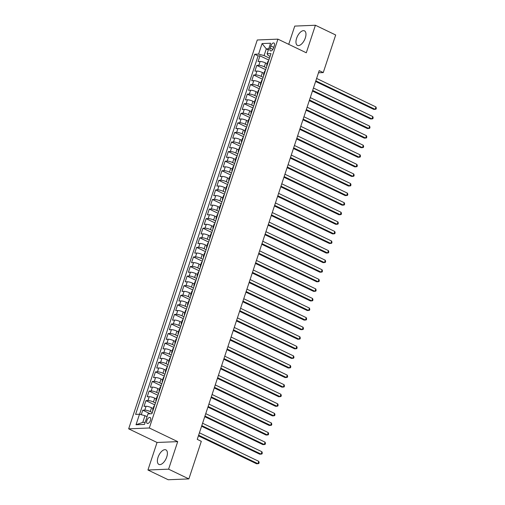 <?xml version="1.0" encoding="UTF-8"?>
<svg xmlns="http://www.w3.org/2000/svg" width="505" height="505" viewBox="0 0 505 505"><rect width="100%" height="100%" fill="white"/><g stroke="black" fill="none" stroke-linecap="round" stroke-linejoin="round"><path stroke-width="0.76" d="M166.745 456.962A8.067 3.977 -64.3 0 0 165.88 449.867A8.067 3.977 -64.3 0 0 158.033 457.315A8.067 3.977 -64.3 0 0 158.892 464.411A8.067 3.977 -64.3 0 0 166.745 456.962M305.317 37.944A8.067 3.977 -64.3 0 0 304.458 30.849A8.067 3.977 -64.3 0 0 296.612 38.298A8.067 3.977 -64.3 0 0 297.47 45.393A8.067 3.977 -64.3 0 0 305.317 37.944M150.458 420.387A3.308 1.635 -64.3 0 0 150.105 417.477A3.308 1.635 -64.3 0 0 146.886 420.532A3.308 1.635 -64.3 0 0 147.239 423.442A3.308 1.635 -64.3 0 0 150.458 420.387M147.94 470.01L168.601 469.17L177.703 441.635L157.049 442.475L147.94 470.01L168.215 479.75L188.87 478.91L201.306 441.32L197.247 439.369L319.198 70.637L323.25 72.581L335.686 34.99L315.41 25.25L294.756 26.09L288.721 44.333M157.049 442.475L128.661 428.833L257.266 39.983L277.92 39.144L149.322 427.994L128.661 428.833M267.145 63.706L265.579 62.955A4.135 0.915 -161.7 0 0 260.1 61.49L258.068 61.572L259.968 55.821L268.843 60.089M266.312 67.746L264.311 66.786A4.135 0.915 -161.7 0 0 258.838 65.322L256.799 65.404L265.674 69.671M256.799 65.404L254.899 71.148L256.938 71.066A4.135 0.915 -161.7 0 1 262.411 72.531L263.976 73.282M260.807 82.864L259.242 82.113A4.135 0.915 -161.7 0 0 253.769 80.642L251.73 80.724L253.63 74.98L262.512 79.247M257.638 92.44L256.079 91.689A4.135 0.915 -161.7 0 0 250.6 90.218L248.561 90.3L250.461 84.556L259.343 88.823M254.476 102.016L252.91 101.265A4.135 0.915 -161.7 0 0 247.431 99.801L245.392 99.883L247.298 94.132L256.174 98.399M251.307 111.592L249.741 110.841A4.135 0.915 -161.7 0 0 244.262 109.377L242.23 109.459L244.13 103.714L253.005 107.975M248.138 121.175L246.573 120.424A4.135 0.915 -161.7 0 0 241.1 118.953L239.061 119.035L240.961 113.29L249.842 117.558M244.969 130.751L243.41 130A4.135 0.915 -161.7 0 0 237.931 128.529L235.892 128.611L237.792 122.866L246.674 127.134M241.8 140.327L240.241 139.576A4.135 0.915 -161.7 0 0 234.762 138.105L232.723 138.193L234.623 132.443L243.505 136.71M238.638 149.903L237.072 149.152A4.135 0.915 -161.7 0 0 231.593 147.687L229.56 147.769L231.46 142.019L240.336 146.286M235.469 159.479L233.903 158.728A4.135 0.915 -161.7 0 0 228.43 157.263L226.391 157.345L228.292 151.601L237.167 155.868M232.3 169.061L230.734 168.31A4.135 0.915 -161.7 0 0 225.262 166.839L223.223 166.921L225.123 161.177L234.004 165.444M229.131 178.637L227.572 177.886A4.135 0.915 -161.7 0 0 222.093 176.415L220.054 176.504L221.954 170.753L230.835 175.02M225.969 188.214L224.403 187.462A4.135 0.915 -161.7 0 0 218.924 185.998L216.885 186.08L218.791 180.329L227.667 184.596M222.8 197.79L221.234 197.038A4.135 0.915 -161.7 0 0 215.761 195.574L213.722 195.656L215.622 189.912L224.498 194.179M219.631 207.372L218.065 206.621A4.135 0.915 -161.7 0 0 212.592 205.15L210.553 205.232L212.453 199.488L221.335 203.755M216.462 216.948L214.903 216.197A4.135 0.915 -161.7 0 0 209.423 214.726L207.385 214.808L209.285 209.064L218.166 213.331M213.293 226.524L211.734 225.773A4.135 0.915 -161.7 0 0 206.255 224.308L204.216 224.39L206.116 218.64L214.997 222.907M210.13 236.1L208.565 235.349A4.135 0.915 -161.7 0 0 203.086 233.884L201.053 233.966L202.953 228.222L211.829 232.483M206.962 245.682L205.396 244.931A4.135 0.915 -161.7 0 0 199.923 243.46L197.884 243.543L199.784 237.798L208.66 242.065M203.793 255.259L202.227 254.507A4.135 0.915 -161.7 0 0 196.754 253.037L194.715 253.119L196.615 247.374L205.497 251.641M200.624 264.835L199.065 264.083A4.135 0.915 -161.7 0 0 193.585 262.613L191.546 262.701L193.447 256.95L202.328 261.218M197.461 274.411L195.896 273.659A4.135 0.915 -161.7 0 0 190.417 272.195L188.378 272.277L190.284 266.526L199.159 270.794M194.292 283.987L192.727 283.236A4.135 0.915 -161.7 0 0 187.254 281.771L185.215 281.853L187.115 276.109L195.99 280.376M191.124 293.569L189.558 292.818A4.135 0.915 -161.7 0 0 184.085 291.347L182.046 291.429L183.946 285.685L192.828 289.952M187.955 303.145L186.395 302.394A4.135 0.915 -161.7 0 0 180.916 300.923L178.877 301.005L180.777 295.261L189.659 299.528M184.786 312.721L183.227 311.97A4.135 0.915 -161.7 0 0 177.747 310.506L175.708 310.588L177.608 304.837L186.49 309.104M181.623 322.297L180.058 321.546A4.135 0.915 -161.7 0 0 174.578 320.082L172.546 320.164L174.446 314.419L183.321 318.687M178.454 331.88L176.889 331.128A4.135 0.915 -161.7 0 0 171.416 329.658L169.377 329.74L171.277 323.995L180.152 328.263M175.285 341.456L173.726 340.705A4.135 0.915 -161.7 0 0 168.247 339.234L166.208 339.316L168.108 333.571L176.99 337.839M172.117 351.032L170.557 350.281A4.135 0.915 -161.7 0 0 165.078 348.816L163.039 348.898L164.939 343.147L173.821 347.415M168.954 360.608L167.389 359.857A4.135 0.915 -161.7 0 0 161.909 358.392L159.877 358.474L161.777 352.73L170.652 356.991M165.785 370.19L164.22 369.439A4.135 0.915 -161.7 0 0 158.747 367.968L156.708 368.05L158.608 362.306L167.483 366.573M162.616 379.766L161.051 379.015A4.135 0.915 -161.7 0 0 155.578 377.544L153.539 377.626L155.439 371.882L164.321 376.149M159.447 389.342L157.888 388.591A4.135 0.915 -161.7 0 0 152.409 387.12L150.37 387.209L152.27 381.458L161.152 385.725M156.279 398.918L154.719 398.167A4.135 0.915 -161.7 0 0 149.24 396.703L147.201 396.785L149.101 391.034L157.983 395.301M153.116 408.495L151.55 407.743A4.135 0.915 -161.7 0 0 146.071 406.279L144.039 406.361L145.939 400.616L154.814 404.884M270.819 45.955L270.125 48.063A3.207 1.578 -64.3 0 0 270.465 50.879A3.207 1.578 -64.3 0 0 273.584 47.918L274.284 45.816A3.207 1.578 -64.3 0 0 273.937 42.994A3.207 1.578 -64.3 0 0 270.819 45.955L273.767 47.369M268.37 49.869L266.293 48.865L264.077 55.575L258.598 54.104L254.69 54.262L135.593 414.378L139.5 414.22L136.015 424.755L144.499 424.408L147.984 413.873L151.891 413.715L270.989 53.599L267.082 53.757L268.092 55.411L270.08 56.364M258.598 54.104L262.082 43.569L270.566 43.222L267.082 53.757M152.283 412.541L150.282 411.575L151.55 407.743M155.452 402.958L153.451 401.999L154.719 398.167M158.62 393.382L156.619 392.423L157.888 388.591M161.783 383.806L159.788 382.847L161.051 379.015M164.952 374.23L162.951 373.264L164.22 369.439M168.121 364.648L166.12 363.688L167.389 359.857M171.29 355.072L169.289 354.112L170.557 350.281M174.459 345.496L172.457 344.536L173.726 340.705M177.621 335.92L175.626 334.96L176.889 331.128M180.79 326.344L178.789 325.378L180.058 321.546M183.959 316.761L181.958 315.802L183.227 311.97M187.128 307.185L185.127 306.226L186.395 302.394M190.29 297.609L188.296 296.65L189.558 292.818M193.459 288.033L191.458 287.067L192.727 283.236M196.628 278.451L194.627 277.491L195.896 273.659M199.797 268.875L197.796 267.915L199.065 264.083M202.966 259.299L200.965 258.339L202.227 254.507M206.128 249.722L204.134 248.757L205.396 244.931M209.297 240.14L207.296 239.181L208.565 235.349M212.466 230.564L210.465 229.605L211.734 225.773M215.635 220.988L213.634 220.028L214.903 216.197M218.798 211.412L216.803 210.452L218.065 206.621M221.966 201.836L219.965 200.87L221.234 197.038M225.135 192.254L223.134 191.294L224.403 187.462M228.304 182.677L226.303 181.718L227.572 177.886M231.473 173.101L229.472 172.142L230.734 168.31M234.636 163.525L232.641 162.559L233.903 158.728M237.805 153.943L235.803 152.983L237.072 149.152M240.973 144.367L238.972 143.407L240.241 139.576M244.142 134.791L242.141 133.831L243.41 130M247.305 125.215L245.31 124.249L246.573 120.424M250.474 115.632L248.473 114.673L249.741 110.841M253.643 106.056L251.641 105.097L252.91 101.265M256.811 96.48L254.81 95.521L256.079 91.689M259.98 86.904L257.979 85.945L259.242 82.113M263.143 77.328L261.148 76.362L262.411 72.531M259.968 55.821L258.093 55.897L139.582 414.239M150.282 411.575A4.135 0.915 18.3 0 0 144.809 410.11L142.77 410.193L141.28 414.693M145.939 400.616L147.978 400.534A4.135 0.915 18.3 0 1 153.451 401.999M149.101 391.034L151.14 390.952A4.135 0.915 18.3 0 1 156.619 392.423M152.27 381.458L154.309 381.376A4.135 0.915 18.3 0 1 159.788 382.847M155.439 371.882L157.478 371.8A4.135 0.915 18.3 0 1 162.951 373.264M158.608 362.306L160.647 362.224A4.135 0.915 18.3 0 1 166.12 363.688M161.777 352.73L163.809 352.641A4.135 0.915 18.3 0 1 169.289 354.112M164.939 343.147L166.978 343.065A4.135 0.915 18.3 0 1 172.457 344.536M168.108 333.571L170.147 333.489A4.135 0.915 18.3 0 1 175.626 334.96M171.277 323.995L173.316 323.913A4.135 0.915 18.3 0 1 178.789 325.378M174.446 314.419L176.479 314.331A4.135 0.915 18.3 0 1 181.958 315.802M177.608 304.837L179.647 304.755A4.135 0.915 18.3 0 1 185.127 306.226M180.777 295.261L182.816 295.179A4.135 0.915 18.3 0 1 188.296 296.65M183.946 285.685L185.985 285.603A4.135 0.915 18.3 0 1 191.458 287.067M187.115 276.109L189.154 276.027A4.135 0.915 18.3 0 1 194.627 277.491M190.284 266.526L192.317 266.444A4.135 0.915 18.3 0 1 197.796 267.915M193.447 256.95L195.486 256.868A4.135 0.915 18.3 0 1 200.965 258.339M196.615 247.374L198.654 247.292A4.135 0.915 18.3 0 1 204.134 248.757M199.784 237.798L201.823 237.716A4.135 0.915 18.3 0 1 207.296 239.181M202.953 228.222L204.986 228.134A4.135 0.915 18.3 0 1 210.465 229.605M206.116 218.64L208.155 218.558A4.135 0.915 18.3 0 1 213.634 220.028M209.285 209.064L211.324 208.982A4.135 0.915 18.3 0 1 216.803 210.452M212.453 199.488L214.492 199.406A4.135 0.915 18.3 0 1 219.965 200.87M215.622 189.912L217.661 189.83A4.135 0.915 18.3 0 1 223.134 191.294M218.791 180.329L220.824 180.247A4.135 0.915 18.3 0 1 226.303 181.718M221.954 170.753L223.993 170.671A4.135 0.915 18.3 0 1 229.472 172.142M225.123 161.177L227.162 161.095A4.135 0.915 18.3 0 1 232.641 162.559M228.292 151.601L230.331 151.519A4.135 0.915 18.3 0 1 235.803 152.983M231.46 142.019L233.493 141.937A4.135 0.915 18.3 0 1 238.972 143.407M234.623 132.443L236.662 132.361A4.135 0.915 18.3 0 1 242.141 133.831M237.792 122.866L239.831 122.784A4.135 0.915 18.3 0 1 245.31 124.249M240.961 113.29L243 113.208A4.135 0.915 18.3 0 1 248.473 114.673M244.13 103.714L246.169 103.626A4.135 0.915 18.3 0 1 251.641 105.097M247.298 94.132L249.331 94.05A4.135 0.915 18.3 0 1 254.81 95.521M250.461 84.556L252.5 84.474A4.135 0.915 18.3 0 1 257.979 85.945M253.63 74.98L255.669 74.898A4.135 0.915 18.3 0 1 261.148 76.362M267.227 64.981A4.135 0.915 -161.7 0 0 266.64 65.233A4.135 0.915 -161.7 0 0 266.962 65.789M268.496 61.149A4.135 0.915 -161.7 0 0 267.902 61.402L266.64 65.233M269.481 58.17L264.077 55.575M168.601 469.17L188.87 478.91M177.703 441.635L149.322 427.994M277.92 39.144L306.301 52.785L315.41 25.25M318.491 72.777L323.25 72.581M268.736 48.77L266.293 48.865L262.082 43.569M147.056 416.688L144.979 415.684L142.757 422.388L145.2 422.294M258.093 55.897L254.69 54.262M142.77 410.193L150.244 413.784M265.327 70.725A4.135 0.915 -161.7 0 0 264.74 70.978L263.471 74.809A4.135 0.915 18.3 0 1 264.058 74.557M263.793 75.365A4.135 0.915 18.3 0 1 263.471 74.809M262.158 80.301A4.135 0.915 -161.7 0 0 261.571 80.56L260.302 84.386A4.135 0.915 18.3 0 1 260.896 84.133M260.624 84.947A4.135 0.915 18.3 0 1 260.302 84.386M258.989 89.884A4.135 0.915 -161.7 0 0 258.402 90.136L257.133 93.968A4.135 0.915 18.3 0 1 257.727 93.709M257.455 94.523A4.135 0.915 18.3 0 1 257.133 93.968M255.827 99.46A4.135 0.915 -161.7 0 0 255.233 99.712L253.971 103.544A4.135 0.915 18.3 0 1 254.558 103.291M254.293 104.099A4.135 0.915 18.3 0 1 253.971 103.544M252.658 109.036A4.135 0.915 -161.7 0 0 252.064 109.288L250.802 113.12A4.135 0.915 18.3 0 1 251.389 112.868M251.124 113.675A4.135 0.915 18.3 0 1 250.802 113.12M249.489 118.612A4.135 0.915 -161.7 0 0 248.902 118.871L247.633 122.696A4.135 0.915 18.3 0 1 248.22 122.444M247.955 123.258A4.135 0.915 18.3 0 1 247.633 122.696M246.32 128.188A4.135 0.915 -161.7 0 0 245.733 128.447L244.464 132.278A4.135 0.915 18.3 0 1 245.058 132.02M244.786 132.834A4.135 0.915 18.3 0 1 244.464 132.278M243.157 137.77A4.135 0.915 -161.7 0 0 242.564 138.023L241.295 141.855A4.135 0.915 18.3 0 1 241.889 141.602M241.617 142.41A4.135 0.915 18.3 0 1 241.295 141.855M239.989 147.346A4.135 0.915 -161.7 0 0 239.395 147.599L238.133 151.431A4.135 0.915 18.3 0 1 238.72 151.178M238.455 151.986A4.135 0.915 18.3 0 1 238.133 151.431M236.82 156.922A4.135 0.915 -161.7 0 0 236.233 157.175L234.964 161.007A4.135 0.915 18.3 0 1 235.551 160.754M235.286 161.562A4.135 0.915 18.3 0 1 234.964 161.007M233.651 166.498A4.135 0.915 -161.7 0 0 233.064 166.757L231.795 170.589A4.135 0.915 18.3 0 1 232.388 170.33M232.117 171.144A4.135 0.915 18.3 0 1 231.795 170.589M230.488 176.081A4.135 0.915 -161.7 0 0 229.895 176.333L228.626 180.165A4.135 0.915 18.3 0 1 229.219 179.906M228.948 180.721A4.135 0.915 18.3 0 1 228.626 180.165M227.319 185.657A4.135 0.915 -161.7 0 0 226.726 185.909L225.464 189.741A4.135 0.915 18.3 0 1 226.051 189.489M225.785 190.297A4.135 0.915 18.3 0 1 225.464 189.741M224.151 195.233A4.135 0.915 -161.7 0 0 223.557 195.486L222.295 199.317A4.135 0.915 18.3 0 1 222.882 199.065M222.617 199.873A4.135 0.915 18.3 0 1 222.295 199.317M220.982 204.809A4.135 0.915 -161.7 0 0 220.395 205.068L219.126 208.893A4.135 0.915 18.3 0 1 219.713 208.641M219.448 209.455A4.135 0.915 18.3 0 1 219.126 208.893M217.813 214.391A4.135 0.915 -161.7 0 0 217.226 214.644L215.957 218.476A4.135 0.915 18.3 0 1 216.55 218.217M216.279 219.031A4.135 0.915 18.3 0 1 215.957 218.476M214.65 223.968A4.135 0.915 -161.7 0 0 214.057 224.22L212.788 228.052A4.135 0.915 18.3 0 1 213.381 227.799M213.11 228.607A4.135 0.915 18.3 0 1 212.788 228.052M211.481 233.544A4.135 0.915 -161.7 0 0 210.888 233.796L209.625 237.628A4.135 0.915 18.3 0 1 210.213 237.375M209.947 238.183A4.135 0.915 18.3 0 1 209.625 237.628M208.312 243.12A4.135 0.915 -161.7 0 0 207.725 243.378L206.457 247.204A4.135 0.915 18.3 0 1 207.044 246.951M206.779 247.766A4.135 0.915 18.3 0 1 206.457 247.204M205.144 252.696A4.135 0.915 -161.7 0 0 204.557 252.954L203.288 256.786A4.135 0.915 18.3 0 1 203.881 256.527M203.61 257.342A4.135 0.915 18.3 0 1 203.288 256.786M201.981 262.278A4.135 0.915 -161.7 0 0 201.388 262.531L200.119 266.362A4.135 0.915 18.3 0 1 200.712 266.11M200.441 266.918A4.135 0.915 18.3 0 1 200.119 266.362M198.812 271.854A4.135 0.915 -161.7 0 0 198.219 272.107L196.956 275.938A4.135 0.915 18.3 0 1 197.543 275.686M197.278 276.494A4.135 0.915 18.3 0 1 196.956 275.938M195.643 281.43A4.135 0.915 -161.7 0 0 195.05 281.683L193.787 285.514A4.135 0.915 18.3 0 1 194.375 285.262M194.109 286.07A4.135 0.915 18.3 0 1 193.787 285.514M192.474 291.006A4.135 0.915 -161.7 0 0 191.887 291.265L190.619 295.097A4.135 0.915 18.3 0 1 191.206 294.838M190.941 295.652A4.135 0.915 18.3 0 1 190.619 295.097M189.306 300.589A4.135 0.915 -161.7 0 0 188.718 300.841L187.45 304.673A4.135 0.915 18.3 0 1 188.043 304.414M187.772 305.228A4.135 0.915 18.3 0 1 187.45 304.673M186.143 310.165A4.135 0.915 -161.7 0 0 185.55 310.417L184.281 314.249A4.135 0.915 18.3 0 1 184.874 313.996M184.603 314.804A4.135 0.915 18.3 0 1 184.281 314.249M182.974 319.741A4.135 0.915 -161.7 0 0 182.381 319.993L181.118 323.825A4.135 0.915 18.3 0 1 181.705 323.572M181.44 324.38A4.135 0.915 18.3 0 1 181.118 323.825M179.805 329.317A4.135 0.915 -161.7 0 0 179.218 329.576L177.949 333.401A4.135 0.915 18.3 0 1 178.536 333.148M178.271 333.963A4.135 0.915 18.3 0 1 177.949 333.401M176.636 338.899A4.135 0.915 -161.7 0 0 176.049 339.152L174.78 342.983A4.135 0.915 18.3 0 1 175.374 342.725M175.102 343.539A4.135 0.915 18.3 0 1 174.78 342.983M173.474 348.475A4.135 0.915 -161.7 0 0 172.88 348.728L171.612 352.559A4.135 0.915 18.3 0 1 172.205 352.307M171.934 353.115A4.135 0.915 18.3 0 1 171.612 352.559M170.305 358.051A4.135 0.915 -161.7 0 0 169.712 358.304L168.449 362.135A4.135 0.915 18.3 0 1 169.036 361.883M168.771 362.691A4.135 0.915 18.3 0 1 168.449 362.135M167.136 367.627A4.135 0.915 -161.7 0 0 166.543 367.886L165.28 371.712A4.135 0.915 18.3 0 1 165.867 371.459M165.602 372.267A4.135 0.915 18.3 0 1 165.28 371.712M163.967 377.203A4.135 0.915 -161.7 0 0 163.38 377.462L162.111 381.294A4.135 0.915 18.3 0 1 162.705 381.035M162.433 381.849A4.135 0.915 18.3 0 1 162.111 381.294M160.798 386.786A4.135 0.915 -161.7 0 0 160.211 387.038L158.942 390.87A4.135 0.915 18.3 0 1 159.536 390.617M159.264 391.425A4.135 0.915 18.3 0 1 158.942 390.87M157.636 396.362A4.135 0.915 -161.7 0 0 157.042 396.614L155.774 400.446A4.135 0.915 18.3 0 1 156.367 400.194M156.095 401.002A4.135 0.915 18.3 0 1 155.774 400.446M154.467 405.938A4.135 0.915 -161.7 0 0 153.873 406.19L152.611 410.022A4.135 0.915 18.3 0 1 153.198 409.77M139.5 414.22L144.979 415.684M152.933 410.578A4.135 0.915 18.3 0 1 152.611 410.022M136.015 424.755L142.757 422.388M315.612 81.463L373.75 109.402L375.146 109.345L315.821 80.838M375.941 106.946L376.339 108.19L376.017 109.149L375.146 109.345L375.941 106.946L316.616 78.439M312.45 91.039L370.582 118.978L371.977 118.921L312.658 90.414M372.772 116.529L373.17 117.766L372.854 118.725L371.977 118.921L372.772 116.529L313.447 88.021M309.281 100.621L367.413 128.554L368.814 128.497L309.489 99.99M369.603 126.105L370.001 127.348L369.685 128.302L368.814 128.497L369.603 126.105L310.278 97.598M306.112 110.197L364.25 138.13L365.645 138.073L306.32 109.566M366.434 135.681L366.832 136.924L366.516 137.884L365.645 138.073L366.434 135.681L307.109 107.174M302.943 119.773L361.081 147.713L362.476 147.656L303.151 119.148M363.265 145.257L363.663 146.501L363.348 147.46L362.476 147.656L363.265 145.257L303.947 116.75M299.781 129.349L357.912 157.289L359.308 157.232L299.983 128.724M360.103 154.839L360.501 156.077L360.185 157.036L359.308 157.232L360.103 154.839L300.778 126.332M296.612 138.932L354.744 166.865L356.139 166.808L296.82 138.301M356.934 164.415L357.332 165.659L357.016 166.612L356.139 166.808L356.934 164.415L297.609 135.908M293.443 148.508L351.581 176.441L352.976 176.384L293.651 147.877M353.765 173.991L354.163 175.235L353.847 176.188L352.976 176.384L353.765 173.991L294.44 145.484M290.274 158.084L348.412 186.023L349.807 185.966L290.482 157.459M350.596 183.567L350.994 184.811L350.678 185.771L349.807 185.966L350.596 183.567L291.278 155.06M287.111 167.66L345.243 195.599L346.638 195.542L287.313 167.035M347.434 193.144L347.831 194.387L347.509 195.347L346.638 195.542L347.434 193.144L288.109 164.643M283.943 177.236L342.074 205.175L343.469 205.118L284.151 176.611M344.265 202.726L344.662 203.963L344.347 204.923L343.469 205.118L344.265 202.726L284.94 174.219M280.774 186.818L338.905 214.751L340.307 214.694L280.982 186.187M341.096 212.302L341.494 213.546L341.178 214.499L340.307 214.694L341.096 212.302L281.771 183.795M277.605 196.394L335.743 224.327L337.138 224.27L277.813 195.77M337.927 221.878L338.325 223.122L338.009 224.081L337.138 224.27L337.927 221.878L278.608 193.371M274.436 205.971L332.574 233.91L333.969 233.853L274.644 205.346M334.758 231.454L335.156 232.698L334.84 233.657L333.969 233.853L334.758 231.454L275.44 202.947M271.273 215.547L329.405 243.486L330.8 243.429L271.482 214.922M331.596 241.036L331.993 242.274L331.678 243.233L330.8 243.429L331.596 241.036L272.271 212.529M268.105 225.129L326.236 253.062L327.631 253.005L268.313 224.498M328.427 250.613L328.824 251.856L328.509 252.809L327.631 253.005L328.427 250.613L269.102 222.105M264.936 234.705L323.074 262.638L324.469 262.581L265.144 234.074M325.258 260.189L325.656 261.432L325.34 262.392L324.469 262.581L325.258 260.189L265.933 231.681M261.767 244.281L319.905 272.22L321.3 272.163L261.975 243.656M322.089 269.765L322.487 271.008L322.171 271.968L321.3 272.163L322.089 269.765L262.77 241.257M258.604 253.857L316.736 281.796L318.131 281.739L258.806 253.232M318.926 279.347L319.324 280.584L319.002 281.544L318.131 281.739L318.926 279.347L259.602 250.84M255.435 263.44L313.567 291.372L314.962 291.316L255.644 262.808M315.758 288.923L316.155 290.167L315.84 291.12L314.962 291.316L315.758 288.923L256.433 260.416M252.266 273.016L310.398 300.948L311.8 300.892L252.475 272.384M312.589 298.499L312.986 299.743L312.671 300.696L311.8 300.892L312.589 298.499L253.264 269.992M249.098 282.592L307.236 310.531L308.631 310.474L249.306 281.967M309.42 308.075L309.817 309.319L309.502 310.278L308.631 310.474L309.42 308.075L250.101 279.568M245.929 292.168L304.067 320.107L305.462 320.05L246.137 291.543M306.251 317.651L306.655 318.895L306.333 319.854L305.462 320.05L306.251 317.651L246.932 289.15M242.766 301.744L300.898 329.683L302.293 329.626L242.974 301.119M303.088 327.234L303.486 328.471L303.17 329.43L302.293 329.626L303.088 327.234L243.763 298.726M239.597 311.326L297.729 339.259L299.124 339.202L239.806 310.695M299.919 336.81L300.317 338.053L300.002 339.006L299.124 339.202L299.919 336.81L240.595 308.302M236.428 320.902L294.566 348.835L295.962 348.778L236.637 320.277M296.751 346.386L297.148 347.629L296.833 348.589L295.962 348.778L296.751 346.386L237.426 317.879M233.259 330.478L291.398 358.417L292.793 358.361L233.468 329.853M293.582 355.962L293.979 357.205L293.664 358.165L292.793 358.361L293.582 355.962L234.263 327.455M230.097 340.054L288.229 367.993L289.624 367.937L230.299 339.429M290.419 365.544L290.817 366.781L290.495 367.741L289.624 367.937L290.419 365.544L231.094 337.037M226.928 349.637L285.06 377.57L286.455 377.513L227.136 349.005M287.25 375.12L287.648 376.364L287.332 377.317L286.455 377.513L287.25 375.12L227.925 346.613M223.759 359.213L281.891 387.146L283.292 387.089L223.968 358.582M284.081 384.696L284.479 385.94L284.163 386.899L283.292 387.089L284.081 384.696L224.757 356.189M220.59 368.789L278.728 396.728L280.123 396.671L220.799 368.164M280.913 394.272L281.31 395.516L280.995 396.476L280.123 396.671L280.913 394.272L221.594 365.765M217.421 378.365L275.56 406.304L276.955 406.247L217.63 377.74M277.744 403.855L278.148 405.092L277.826 406.052L276.955 406.247L277.744 403.855L218.425 375.348M214.259 387.947L272.391 415.88L273.786 415.823L214.467 387.316M274.581 413.431L274.979 414.674L274.663 415.628L273.786 415.823L274.581 413.431L215.256 384.924M211.09 397.523L269.222 425.456L270.617 425.399L211.298 396.892M271.412 423.007L271.81 424.25L271.494 425.204L270.617 425.399L271.412 423.007L212.087 394.5M207.921 407.099L266.059 435.039L267.454 434.982L208.129 406.474M268.243 432.583L268.641 433.827L268.325 434.786L267.454 434.982L268.243 432.583L208.918 404.076M204.752 416.675L262.89 444.615L264.285 444.558L204.961 416.051M265.075 442.159L265.472 443.403L265.157 444.362L264.285 444.558L265.075 442.159L205.756 413.658M201.59 426.252L259.721 454.191L261.117 454.134L201.792 425.627M261.912 451.741L262.31 452.979L261.988 453.938L261.117 454.134L261.912 451.741L202.587 423.234M198.421 435.834L256.553 463.767L257.948 463.71L198.629 435.203M258.743 461.317L259.141 462.561L258.825 463.514L257.948 463.71L258.743 461.317L199.418 432.81M264.311 66.786L265.579 62.955M258.838 65.322L260.1 61.49M144.809 410.11L146.071 406.279M147.978 400.534L149.24 396.703M151.14 390.952L152.409 387.12M154.309 381.376L155.578 377.544M157.478 371.8L158.747 367.968M160.647 362.224L161.909 358.392M163.809 352.641L165.078 348.816M166.978 343.065L168.247 339.234M170.147 333.489L171.416 329.658M173.316 323.913L174.578 320.082M176.479 314.331L177.747 310.506M179.647 304.755L180.916 300.923M182.816 295.179L184.085 291.347M185.985 285.603L187.254 281.771M189.154 276.027L190.417 272.195M192.317 266.444L193.585 262.613M195.486 256.868L196.754 253.037M198.654 247.292L199.923 243.46M201.823 237.716L203.086 233.884M204.986 228.134L206.255 224.308M208.155 218.558L209.423 214.726M211.324 208.982L212.592 205.15M214.492 199.406L215.761 195.574M217.661 189.83L218.924 185.998M220.824 180.247L222.093 176.415M223.993 170.671L225.262 166.839M227.162 161.095L228.43 157.263M230.331 151.519L231.593 147.687M233.493 141.937L234.762 138.105M236.662 132.361L237.931 128.529M239.831 122.784L241.1 118.953M243 113.208L244.262 109.377M246.169 103.626L247.431 99.801M249.331 94.05L250.6 90.218M252.5 84.474L253.769 80.642M255.669 74.898L256.938 71.066M272.883 49.389L270.125 48.063"/></g></svg>
